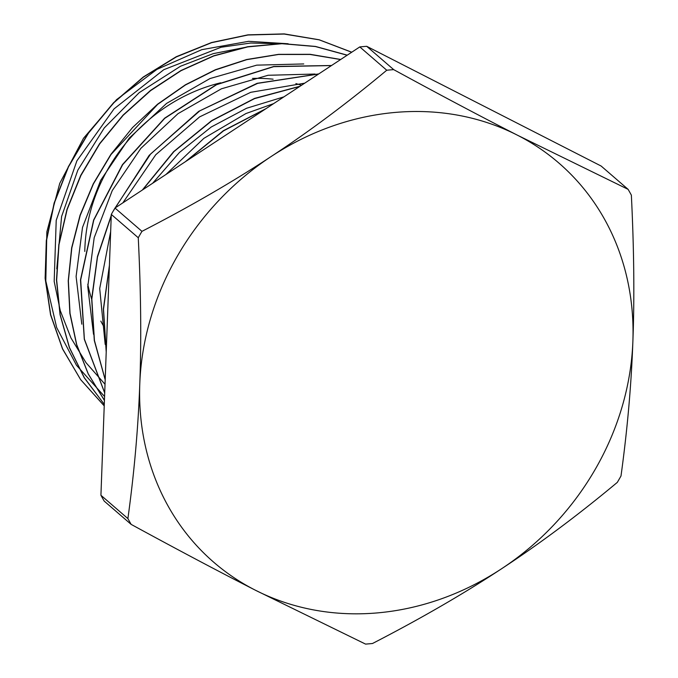 <?xml version="1.0" encoding="UTF-8"?>
<svg xmlns="http://www.w3.org/2000/svg" width="678" height="678" viewBox="0 0 678 678"><rect width="100%" height="100%" fill="white"/><g stroke="black" fill="none" stroke-linecap="round" stroke-linejoin="round"><path stroke-width="1.02" d="M220.689 82.792A164.466 145.295 130.8 0 0 108.353 168.398A164.466 145.295 130.8 0 0 84.792 251.453M87.784 284.243A164.466 145.295 130.8 0 0 91.801 299.583M100.819 321.126A164.466 145.295 130.8 0 0 103.556 326.084M301.473 85.292A164.466 145.295 130.8 0 0 295.879 83.589M273.098 79.19A164.466 145.295 130.8 0 0 252.445 78.428M104.573 396.52L76.47 365.256L56.655 327.516L45.807 280.938L46.858 231.808L59.74 183.374L83.513 138.278L116.531 99.658L156.906 69.402L201.764 49.672L248.597 41.324L288.15 43.756M351.755 52.206L319.211 39.79L284.226 33.9L247.945 34.849L211.544 42.536L176.263 56.715L143.278 77.004L113.641 102.658L88.377 132.88L68.342 166.712L54.138 203.01L46.316 240.597L45.121 278.277L50.553 314.787L62.537 348.933L80.631 379.638L104.226 405.893M347.255 55.164L315.465 46.435L281.946 43.578L247.699 46.706L213.723 55.791L180.984 70.512L150.465 90.454L123.082 115.107L99.581 143.694L80.69 175.416L66.995 209.392L58.825 244.614L56.477 280.056L60.054 314.728L69.385 347.636L84.267 377.799L104.285 404.351L84.352 377.765L69.487 347.619L60.164 314.753L56.655 280.099L58.986 244.673L67.139 209.502L80.868 175.568L99.717 143.846L123.176 115.285L150.558 90.674L181.026 70.69L213.714 55.977L247.673 46.909L281.895 43.697L315.372 46.519L347.153 55.232M340.703 59.478L310.177 54.316L278.573 54.35L246.716 59.503L215.418 69.715L185.458 84.758L157.576 104.2L132.507 127.574L110.904 154.347L93.267 183.806L80.046 215.223L71.656 247.843L68.232 280.845L69.868 313.397L76.606 344.678L88.233 373.942L104.429 400.469M331.542 65.503L273.776 66.478L216.511 84.513L164.627 118.175L122.447 164.627L93.606 220.096L80.487 279.929L84.292 339.22L104.709 393.011M318.77 73.91L257.106 83.318L198.722 111.345L149.177 155.347L113.107 211.248M111.268 215.316L97.437 256.53L91.666 298.829L94.293 340.475L105.192 379.799M300.023 86.25L254.555 98.403L211.68 120.616L173.585 151.686L142.321 190.052M109.421 265.267L103.378 308.999L106.217 352.043M266.005 108.641L223.308 130.735L185.408 161.686M351.687 52.248L319.185 39.833L284.209 34.053L247.936 35.002L211.587 42.68L176.348 56.918L143.363 77.165L113.777 102.802L88.555 133.032L68.486 166.813L54.325 203.069L46.494 240.648L45.24 278.285L50.697 314.762L62.622 348.916L80.64 379.621L104.234 405.842M340.593 59.545L310.066 54.46L278.505 54.477L246.699 59.672L215.434 69.936L185.501 84.945L157.669 104.37L111.048 154.482L93.42 183.899L80.258 215.29L71.826 247.877L68.368 280.828L70.029 313.338L76.716 344.619L88.25 373.875L104.437 400.359M331.44 65.571L273.717 66.656L216.545 84.708L164.72 118.345L122.633 164.754L93.776 220.121L80.682 279.895L84.377 339.11L104.709 392.884M318.609 74.021L257.632 83.369L199.815 110.836L150.558 154.05L114.413 209.019M111.243 215.926L97.505 256.954L91.827 299.032L94.437 340.483L105.2 379.629M299.744 86.437L254.538 98.624L211.858 120.735L173.941 151.609L142.77 189.747M109.378 266.352L103.514 309.193L106.243 351.348M265.369 109.056L223.503 130.871L186.213 161.161M279.989 43.714L250.707 43.028L221.07 47.248L163.771 69.707L114.031 108.895L76.902 160.813L56.215 220.333L54.181 281.421L60.266 310.643L70.97 337.966L86.038 362.713L105.031 384.282M303.736 63.944L256.742 65.147L209.985 78.555L166.576 103.403L129.295 138.049L100.675 180.314L82.504 227.461L76.097 276.463L81.792 324.177M315.041 74.038L268.073 75.275L221.392 88.81L178.026 113.65L140.863 148.346L112.251 190.569L94.191 237.69L87.759 286.641L93.513 334.296M304.668 83.191L250.724 92.31L199.646 116.87L155.754 154.745L122.845 202.866M110.658 231.622L99.708 288.523L105.175 344.373M283.896 96.861L246.538 108.277L211.239 127.006L179.526 152.372L152.66 183.238M165.924 174.517L203.849 138.354L245.936 113.548L273.641 103.615M56.766 268.886L61.596 216.519L77.843 170.127L104.243 127.956L139.227 92.64L180.526 66.241L213.256 53.63L246.919 47.045M100.929 495.271A302.549 267.285 130.8 0 0 104.175 501.067L131.142 524.382C177.45 549.629 218.757 571.512 255.055 590.038A263.852 233.096 -49.2 0 1 139.778 383.96C138.219 427.538 134.261 472.413 127.896 518.585L100.929 495.271L111.294 214.426L138.261 237.741C140.931 291.718 141.431 340.458 139.778 383.96A263.852 233.096 -49.2 0 1 271.056 156.584C233.147 181.602 190.111 206.527 141.956 231.351L114.989 208.036L359.789 46.918L386.748 70.232C347.619 102.861 309.058 131.642 271.056 156.584A263.852 233.096 -49.2 0 1 517.602 135.286C481.304 116.769 439.997 94.878 393.689 69.631L366.722 46.316L601.149 166.042L628.116 189.357L517.602 135.286A263.852 233.096 -49.2 0 1 632.879 341.365C634.532 297.862 634.023 249.123 631.362 195.154A302.549 267.285 130.8 0 0 628.116 189.357M501.601 568.74C539.603 543.798 578.173 515.009 617.302 482.38A302.549 267.285 130.8 0 0 620.997 475.99C627.353 429.818 631.32 384.943 632.879 341.365A263.852 233.096 -49.2 0 1 501.601 568.74A263.852 233.096 -49.2 0 1 255.055 590.038L365.569 644.1A302.549 267.285 130.8 0 0 372.502 643.498C420.665 618.675 463.693 593.759 501.601 568.74M127.896 518.585A302.549 267.285 130.8 0 0 131.142 524.382M141.956 231.351A302.549 267.285 130.8 0 0 138.261 237.741M393.689 69.631A302.549 267.285 130.8 0 0 386.748 70.232M114.989 208.036A302.549 267.285 130.8 0 0 111.294 214.426M366.722 46.316A302.549 267.285 130.8 0 0 359.789 46.918"/></g></svg>
